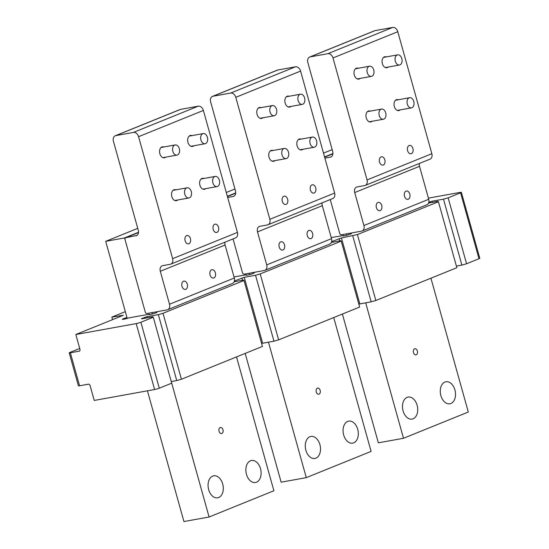 <?xml version="1.0" encoding="UTF-8"?>
<svg xmlns="http://www.w3.org/2000/svg" width="549" height="549" viewBox="0 0 549 549"><rect width="100%" height="100%" fill="white"/><g stroke="black" fill="none" stroke-linecap="round" stroke-linejoin="round"><path stroke-width="0.82" d="M342.391 314.042L378.35 442.823L403.501 438.274L365.682 302.822M332.159 149.63L323.498 153.137M419.388 163.458A5.161 3.795 -112 0 0 419.518 166.313L428.721 199.28A5.161 3.795 -112 0 1 426.889 204.743L362.086 230.985A5.161 3.795 -112 0 1 361.523 231.15L341.403 234.787A1.722 1.263 -112 0 1 339.687 233.366L330.244 199.555L339.687 233.366A1.722 1.263 -112 0 0 341.403 234.787L346.433 233.881L346.817 235.24M430.938 278.192L468.304 412.031L403.501 438.274M332.927 153.542L324.555 156.932M417.693 410.721A11.186 7.487 -100.3 0 1 412.093 419.086A11.186 7.487 -100.3 0 1 402.506 405.436A11.186 7.487 -100.3 0 1 408.106 397.078A11.186 7.487 -100.3 0 1 417.693 410.721M417.528 352.533A3.095 2.072 -100.3 0 1 415.977 354.846A3.095 2.072 -100.3 0 1 413.322 351.065A3.095 2.072 -100.3 0 1 414.872 348.752A3.095 2.072 -100.3 0 1 417.528 352.533M455.498 395.41A11.186 7.487 -100.3 0 1 449.892 403.776A11.186 7.487 -100.3 0 1 440.305 390.126A11.186 7.487 -100.3 0 1 445.912 381.768A11.186 7.487 -100.3 0 1 455.498 395.41M383.971 158.071A4.227 2.834 79.7 0 0 381.431 156.794A4.227 2.834 79.7 0 0 379.359 159.539A4.227 2.834 79.7 0 0 380.395 163.842A4.227 2.834 79.7 0 0 382.934 165.119A4.227 2.834 79.7 0 0 385.014 162.38A4.227 2.834 79.7 0 0 383.971 158.071M331.363 156.712L330.292 157.144A5.161 3.795 -112 0 0 330.848 156.98A5.161 3.795 -112 0 0 332.687 151.517L307.838 62.504A5.161 3.795 -112 0 1 309.67 57.041A5.161 3.795 -112 0 1 310.226 56.876L327.835 53.692A5.161 3.795 -112 0 1 332.989 57.954L367.048 179.935A5.161 3.795 -112 0 1 365.209 185.397A5.161 3.795 -112 0 1 364.653 185.562L357.104 186.928A5.161 3.795 -112 0 0 356.548 187.085A5.161 3.795 -112 0 0 354.716 192.555L363.918 225.522A5.161 3.795 -112 0 1 362.086 230.985M386.372 56.89A5.593 3.74 79.7 0 0 384.876 56.725A5.593 3.74 79.7 0 0 382.138 60.349A5.593 3.74 79.7 0 0 383.511 66.038A5.593 3.74 79.7 0 0 386.873 67.726A5.593 3.74 79.7 0 0 388.212 67.047M358.291 68.261A5.593 3.74 79.7 0 0 356.795 68.097A5.593 3.74 79.7 0 0 354.057 71.72A5.593 3.74 79.7 0 0 355.429 77.409A5.593 3.74 79.7 0 0 358.785 79.097A5.593 3.74 79.7 0 0 360.13 78.418M398.341 99.746A5.593 3.74 79.7 0 0 396.845 99.582A5.593 3.74 79.7 0 0 394.1 103.205A5.593 3.74 79.7 0 0 395.479 108.894A5.593 3.74 79.7 0 0 398.835 110.582A5.593 3.74 79.7 0 0 400.173 109.903M370.259 111.118A5.593 3.74 79.7 0 0 368.763 110.953A5.593 3.74 79.7 0 0 366.018 114.576A5.593 3.74 79.7 0 0 367.398 120.265A5.593 3.74 79.7 0 0 370.753 121.953A5.593 3.74 79.7 0 0 372.092 121.274M365.209 185.397L430.011 159.155A5.161 3.795 -112 0 0 431.85 153.693L397.792 31.712A5.161 3.795 -112 0 0 392.638 27.45L327.835 53.692M380.848 203.658A4.227 2.834 79.7 0 0 378.302 202.382A4.227 2.834 79.7 0 0 376.23 205.127A4.227 2.834 79.7 0 0 377.273 209.43A4.227 2.834 79.7 0 0 379.812 210.706A4.227 2.834 79.7 0 0 381.884 207.968A4.227 2.834 79.7 0 0 380.848 203.658M408.93 192.287A4.227 2.834 79.7 0 0 406.39 191.011A4.227 2.834 79.7 0 0 404.311 193.756A4.227 2.834 79.7 0 0 405.354 198.059A4.227 2.834 79.7 0 0 407.893 199.335A4.227 2.834 79.7 0 0 409.966 196.59A4.227 2.834 79.7 0 0 408.93 192.287M392.638 27.45L375.029 30.634A5.161 3.795 -112 0 0 374.473 30.799L309.67 57.041M412.052 146.7A4.227 2.834 -100.3 0 1 413.095 151.002A4.227 2.834 -100.3 0 1 411.023 153.747A4.227 2.834 -100.3 0 1 408.477 152.471A4.227 2.834 -100.3 0 1 407.44 148.168A4.227 2.834 -100.3 0 1 409.513 145.423A4.227 2.834 -100.3 0 1 412.052 146.7M330.292 157.144L324.891 158.119M245.183 353.412L281.143 482.187L306.294 477.637L268.475 342.185M234.951 188.993L226.291 192.5M322.181 202.821A5.161 3.795 -112 0 0 322.311 205.676L331.514 238.643A5.161 3.795 -112 0 1 329.681 244.106L264.872 270.348A5.161 3.795 -112 0 1 264.316 270.513L244.195 274.15A1.722 1.263 -112 0 1 242.48 272.729L233.037 238.918L242.48 272.729A1.722 1.263 -112 0 0 244.195 274.15L249.225 273.244L249.61 274.603M333.73 317.555L371.097 451.395L306.294 477.637M235.72 192.905L227.348 196.295M320.486 450.084A11.186 7.487 -100.3 0 1 314.886 458.449A11.186 7.487 -100.3 0 1 305.299 444.8A11.186 7.487 -100.3 0 1 310.899 436.441A11.186 7.487 -100.3 0 1 320.486 450.084M320.321 391.897A3.095 2.072 -100.3 0 1 318.77 394.209A3.095 2.072 -100.3 0 1 316.114 390.428A3.095 2.072 -100.3 0 1 317.665 388.116A3.095 2.072 -100.3 0 1 320.321 391.897M358.291 434.774A11.186 7.487 -100.3 0 1 352.684 443.139A11.186 7.487 -100.3 0 1 343.098 429.49A11.186 7.487 -100.3 0 1 348.704 421.131A11.186 7.487 -100.3 0 1 358.291 434.774M286.763 197.434A4.227 2.834 79.7 0 0 284.224 196.158A4.227 2.834 79.7 0 0 282.152 198.903A4.227 2.834 79.7 0 0 283.188 203.205A4.227 2.834 79.7 0 0 285.727 204.482A4.227 2.834 79.7 0 0 287.806 201.744A4.227 2.834 79.7 0 0 286.763 197.434M234.155 196.075L233.085 196.508A5.161 3.795 -112 0 0 233.641 196.35A5.161 3.795 -112 0 0 235.48 190.88L210.631 101.867A5.161 3.795 -112 0 1 212.463 96.404A5.161 3.795 -112 0 1 213.019 96.24L230.628 93.055A5.161 3.795 -112 0 1 235.782 97.317L269.84 219.298A5.161 3.795 -112 0 1 268.001 224.761A5.161 3.795 -112 0 1 267.445 224.925L259.897 226.291A5.161 3.795 -112 0 0 259.341 226.449A5.161 3.795 -112 0 0 257.508 231.918L266.711 264.886A5.161 3.795 -112 0 1 264.872 270.348M289.165 96.253A5.593 3.74 79.7 0 0 287.669 96.089A5.593 3.74 79.7 0 0 284.931 99.712A5.593 3.74 79.7 0 0 286.303 105.401A5.593 3.74 79.7 0 0 289.666 107.089A5.593 3.74 79.7 0 0 291.004 106.41M261.084 107.625A5.593 3.74 79.7 0 0 259.588 107.46A5.593 3.74 79.7 0 0 256.85 111.083A5.593 3.74 79.7 0 0 258.222 116.772A5.593 3.74 79.7 0 0 261.578 118.46A5.593 3.74 79.7 0 0 262.923 117.781M301.133 139.11A5.593 3.74 79.7 0 0 299.637 138.945A5.593 3.74 79.7 0 0 296.892 142.568A5.593 3.74 79.7 0 0 298.272 148.257A5.593 3.74 79.7 0 0 301.627 149.946A5.593 3.74 79.7 0 0 302.966 149.266M273.052 150.481A5.593 3.74 79.7 0 0 271.556 150.316A5.593 3.74 79.7 0 0 268.811 153.94A5.593 3.74 79.7 0 0 270.19 159.635A5.593 3.74 79.7 0 0 273.546 161.317A5.593 3.74 79.7 0 0 274.884 160.637M268.001 224.761L332.804 198.518A5.161 3.795 -112 0 0 334.643 193.056L300.584 71.075A5.161 3.795 -112 0 0 295.431 66.813L230.628 93.055M283.641 243.022A4.227 2.834 79.7 0 0 281.095 241.745A4.227 2.834 79.7 0 0 279.022 244.49A4.227 2.834 79.7 0 0 280.065 248.793A4.227 2.834 79.7 0 0 282.605 250.07A4.227 2.834 79.7 0 0 284.677 247.331A4.227 2.834 79.7 0 0 283.641 243.022M311.722 231.651A4.227 2.834 79.7 0 0 309.183 230.374A4.227 2.834 79.7 0 0 307.104 233.119A4.227 2.834 79.7 0 0 308.147 237.422A4.227 2.834 79.7 0 0 310.686 238.698A4.227 2.834 79.7 0 0 312.758 235.96A4.227 2.834 79.7 0 0 311.722 231.651M295.431 66.813L277.821 69.998A5.161 3.795 -112 0 0 277.266 70.162L212.463 96.404M314.845 186.063A4.227 2.834 -100.3 0 1 315.888 190.373A4.227 2.834 -100.3 0 1 313.815 193.111A4.227 2.834 -100.3 0 1 311.269 191.834A4.227 2.834 -100.3 0 1 310.233 187.532A4.227 2.834 -100.3 0 1 312.306 184.787A4.227 2.834 -100.3 0 1 314.845 186.063M233.085 196.508L227.684 197.489M137.744 228.357L105.696 241.334L127.217 318.406M147.434 390.826L183.936 521.55L209.087 517L171.267 381.548L176.751 380.56L158.338 314.625L147.022 316.677L147.338 317.823M136.948 235.439L125.817 237.69A1.722 1.263 -112 0 0 125.632 237.744A1.722 1.263 -112 0 0 125.021 239.57L145.272 312.093A1.722 1.263 -112 0 0 146.988 313.513L152.018 312.607L152.402 313.966M224.973 242.184A5.161 3.795 -112 0 0 225.104 245.039L234.306 278.007A5.161 3.795 -112 0 1 232.474 283.469L167.665 309.711A5.161 3.795 -112 0 1 167.109 309.876L146.988 313.513A1.722 1.263 -112 0 1 145.272 312.093L124.561 237.916L105.696 241.334M236.523 356.919L273.889 490.758L209.087 517M138.513 232.268L124.561 237.916M223.278 489.447A11.186 7.487 -100.3 0 1 217.679 497.813A11.186 7.487 -100.3 0 1 208.092 484.163A11.186 7.487 -100.3 0 1 213.691 475.805A11.186 7.487 -100.3 0 1 223.278 489.447M223.114 431.26A3.095 2.072 -100.3 0 1 221.563 433.573A3.095 2.072 -100.3 0 1 218.907 429.792A3.095 2.072 -100.3 0 1 220.458 427.479A3.095 2.072 -100.3 0 1 223.114 431.26M261.084 474.137A11.186 7.487 -100.3 0 1 255.477 482.502A11.186 7.487 -100.3 0 1 245.89 468.86A11.186 7.487 -100.3 0 1 251.497 460.494A11.186 7.487 -100.3 0 1 261.084 474.137M189.556 236.797A4.227 2.834 79.7 0 0 187.017 235.521A4.227 2.834 79.7 0 0 184.944 238.266A4.227 2.834 79.7 0 0 185.981 242.569A4.227 2.834 79.7 0 0 188.52 243.845A4.227 2.834 79.7 0 0 190.599 241.107A4.227 2.834 79.7 0 0 189.556 236.797M135.877 235.871A5.161 3.795 -112 0 0 136.433 235.713A5.161 3.795 -112 0 0 138.273 230.244L113.417 141.23A5.161 3.795 -112 0 1 115.256 135.768A5.161 3.795 -112 0 1 115.812 135.603L133.421 132.419A5.161 3.795 -112 0 1 138.574 136.68L172.633 258.661A5.161 3.795 -112 0 1 170.794 264.124A5.161 3.795 -112 0 1 170.238 264.289L162.689 265.654A5.161 3.795 -112 0 0 162.133 265.812A5.161 3.795 -112 0 0 160.301 271.281L169.504 304.249A5.161 3.795 -112 0 1 167.665 309.711M191.958 135.617A5.593 3.74 79.7 0 0 190.462 135.452A5.593 3.74 79.7 0 0 187.724 139.075A5.593 3.74 79.7 0 0 189.096 144.764A5.593 3.74 79.7 0 0 192.459 146.453A5.593 3.74 79.7 0 0 193.797 145.773M163.877 146.988A5.593 3.74 79.7 0 0 162.38 146.823A5.593 3.74 79.7 0 0 159.642 150.447A5.593 3.74 79.7 0 0 161.015 156.142A5.593 3.74 79.7 0 0 164.371 157.824A5.593 3.74 79.7 0 0 165.716 157.144M203.926 178.473A5.593 3.74 79.7 0 0 202.43 178.308A5.593 3.74 79.7 0 0 199.685 181.932A5.593 3.74 79.7 0 0 201.064 187.621A5.593 3.74 79.7 0 0 204.42 189.309A5.593 3.74 79.7 0 0 205.758 188.63M175.838 189.844A5.593 3.74 79.7 0 0 174.349 189.679A5.593 3.74 79.7 0 0 171.604 193.303A5.593 3.74 79.7 0 0 172.983 198.999A5.593 3.74 79.7 0 0 176.339 200.68A5.593 3.74 79.7 0 0 177.677 200.001M170.794 264.124L235.596 237.882A5.161 3.795 -112 0 0 237.436 232.419L203.377 110.438A5.161 3.795 -112 0 0 198.223 106.177L133.421 132.419M186.434 282.385A4.227 2.834 79.7 0 0 183.888 281.109A4.227 2.834 79.7 0 0 181.815 283.854A4.227 2.834 79.7 0 0 182.858 288.156A4.227 2.834 79.7 0 0 185.397 289.433A4.227 2.834 79.7 0 0 187.47 286.695A4.227 2.834 79.7 0 0 186.434 282.385M214.515 271.014A4.227 2.834 79.7 0 0 211.976 269.737A4.227 2.834 79.7 0 0 209.896 272.482A4.227 2.834 79.7 0 0 210.94 276.785A4.227 2.834 79.7 0 0 213.479 278.062A4.227 2.834 79.7 0 0 215.551 275.324A4.227 2.834 79.7 0 0 214.515 271.014M198.223 106.177L180.614 109.361A5.161 3.795 -112 0 0 180.058 109.525L115.256 135.768M217.637 225.426A4.227 2.834 -100.3 0 1 218.68 229.736A4.227 2.834 -100.3 0 1 216.608 232.474A4.227 2.834 -100.3 0 1 214.062 231.198A4.227 2.834 -100.3 0 1 213.026 226.895A4.227 2.834 -100.3 0 1 215.098 224.15A4.227 2.834 -100.3 0 1 217.637 225.426M428.824 202.279L432.159 201.208L443.482 199.157L461.887 265.092L466.568 263.76L448.156 197.832L443.482 199.157M456.391 266.087L461.887 265.092M466.568 263.76L478.982 258.73L460.577 192.802L448.156 197.832M460.577 192.802A3.438 0.357 -15.6 0 0 461.373 192.328A3.438 0.357 -15.6 0 0 460.22 192.376L428.405 198.134M478.982 258.73A3.438 0.357 -15.6 0 0 479.785 258.263L461.373 192.328M159.279 388.198A3.438 0.357 -15.6 0 1 154.605 389.522L136.2 323.594A3.438 0.357 -15.6 0 0 140.873 322.263L153.295 317.233L171.7 383.168L159.279 388.198L140.873 322.263M153.295 317.233L152.938 316.814L141.505 318.88M147.022 316.677L141.443 318.653M181.424 379.229L262.429 346.426L244.017 280.491L163.012 313.294L181.424 379.229L176.751 380.56M163.012 313.294L158.338 314.625M244.017 280.491L243.667 280.072L234.135 281.795M234.409 281.006L244.23 277.314L262.635 343.242L261.605 343.482M260.219 273.93L278.631 339.865L359.636 307.063L341.224 241.128L260.219 273.93L255.546 275.262L273.958 341.197L262.635 343.242M255.546 275.262L244.23 277.314M278.631 339.865L273.958 341.197M341.224 241.128L340.874 240.709L331.342 242.432M357.426 234.567L375.839 300.502L456.843 267.699L438.431 201.764L357.426 234.567L341.437 237.943L331.617 241.642M358.813 304.119L371.165 301.833L352.753 235.898M375.839 300.502L371.165 301.833M438.431 201.764L438.081 201.346L428.549 203.068M79.722 348.471L70.018 352.396A3.438 0.357 -15.6 0 0 69.215 352.87L78.418 385.837A3.438 0.357 -15.6 0 0 79.578 385.789L88.375 384.19A1.722 1.263 68 0 1 90.098 385.611L94.236 400.447L154.605 389.522M69.215 352.87A3.438 0.357 -15.6 0 0 70.368 352.822L79.53 351.079M112.566 319.642L111.859 317.109L123.353 315.27L75.831 334.513L79.969 349.349A1.722 1.263 68 0 1 79.358 351.175A1.722 1.263 68 0 1 79.173 351.223M136.2 323.594L75.831 334.513M111.859 317.109L125.33 311.654M331.212 237.559L343.55 235.5A4.303 0.439 -15.6 0 0 343.194 235.796A4.303 0.439 -15.6 0 0 345.952 235.452A4.303 0.439 -15.6 0 0 350.482 234.073A4.303 0.439 -15.6 0 0 351.484 233.483A4.303 0.439 -15.6 0 0 350.825 233.428L351.47 232.968M254.262 272.331L253.617 272.791A4.303 0.439 -15.6 0 1 254.276 272.846A4.303 0.439 -15.6 0 1 250.248 274.431A4.303 0.439 -15.6 0 1 245.986 275.159A4.303 0.439 -15.6 0 1 246.343 274.864L246.625 275.214M234.004 276.922L246.487 274.74M126.977 317.562A4.303 0.439 -15.6 0 0 122.372 319.305A4.303 0.439 -15.6 0 0 124.582 319.086A4.303 0.439 -15.6 0 0 128.754 317.912L149.136 314.227A4.303 0.439 -15.6 0 0 148.779 314.522A4.303 0.439 -15.6 0 0 153.041 313.795A4.303 0.439 -15.6 0 0 157.069 312.209A4.303 0.439 -15.6 0 0 156.41 312.155L157.055 311.695M188.389 187.916A5.161 3.459 -100.3 0 1 191.553 193.186A5.161 3.459 -100.3 0 1 188.966 197.963A5.161 3.459 -100.3 0 1 187.703 197.853A5.161 3.459 -100.3 0 1 184.533 192.575A5.161 3.459 -100.3 0 1 187.127 187.806A5.161 3.459 -100.3 0 1 188.389 187.916M285.597 148.553A5.161 3.459 -100.3 0 1 288.76 153.823A5.161 3.459 -100.3 0 1 286.173 158.599A5.161 3.459 -100.3 0 1 284.91 158.489A5.161 3.459 -100.3 0 1 281.747 153.212A5.161 3.459 -100.3 0 1 284.334 148.436A5.161 3.459 -100.3 0 1 285.597 148.553M382.804 109.182A5.161 3.459 -100.3 0 1 385.968 114.46A5.161 3.459 -100.3 0 1 383.38 119.236A5.161 3.459 -100.3 0 1 382.118 119.126A5.161 3.459 -100.3 0 1 378.954 113.849A5.161 3.459 -100.3 0 1 381.541 109.073A5.161 3.459 -100.3 0 1 382.804 109.182M216.471 176.538A5.161 3.459 -100.3 0 1 219.641 181.815A5.161 3.459 -100.3 0 1 217.047 186.591A5.161 3.459 -100.3 0 1 215.784 186.482A5.161 3.459 -100.3 0 1 212.621 181.204A5.161 3.459 -100.3 0 1 215.208 176.428A5.161 3.459 -100.3 0 1 216.471 176.538M204.502 133.681A5.161 3.459 -100.3 0 1 207.673 138.959A5.161 3.459 -100.3 0 1 205.079 143.735A5.161 3.459 -100.3 0 1 203.823 143.625A5.161 3.459 -100.3 0 1 200.653 138.348A5.161 3.459 -100.3 0 1 203.24 133.572A5.161 3.459 -100.3 0 1 204.502 133.681M176.421 145.06A5.161 3.459 -100.3 0 1 179.592 150.33A5.161 3.459 -100.3 0 1 176.998 155.106A5.161 3.459 -100.3 0 1 175.735 154.996A5.161 3.459 -100.3 0 1 172.571 149.719A5.161 3.459 -100.3 0 1 175.158 144.943A5.161 3.459 -100.3 0 1 176.421 145.06M273.628 105.689A5.161 3.459 -100.3 0 1 276.799 110.967A5.161 3.459 -100.3 0 1 274.205 115.743A5.161 3.459 -100.3 0 1 272.949 115.633A5.161 3.459 -100.3 0 1 269.779 110.356A5.161 3.459 -100.3 0 1 272.366 105.58A5.161 3.459 -100.3 0 1 273.628 105.689M370.836 66.326A5.161 3.459 -100.3 0 1 374.006 71.603A5.161 3.459 -100.3 0 1 371.412 76.38A5.161 3.459 -100.3 0 1 370.156 76.263A5.161 3.459 -100.3 0 1 366.986 70.993A5.161 3.459 -100.3 0 1 369.573 66.216A5.161 3.459 -100.3 0 1 370.836 66.326M313.678 137.175A5.161 3.459 -100.3 0 1 316.848 142.452A5.161 3.459 -100.3 0 1 314.254 147.228A5.161 3.459 -100.3 0 1 312.992 147.118A5.161 3.459 -100.3 0 1 309.828 141.841A5.161 3.459 -100.3 0 1 312.415 137.065A5.161 3.459 -100.3 0 1 313.678 137.175M410.885 97.811A5.161 3.459 -100.3 0 1 414.056 103.088A5.161 3.459 -100.3 0 1 411.462 107.865A5.161 3.459 -100.3 0 1 410.199 107.748A5.161 3.459 -100.3 0 1 407.035 102.478A5.161 3.459 -100.3 0 1 409.623 97.701A5.161 3.459 -100.3 0 1 410.885 97.811M301.71 94.318A5.161 3.459 -100.3 0 1 304.88 99.595A5.161 3.459 -100.3 0 1 302.286 104.372A5.161 3.459 -100.3 0 1 301.03 104.255A5.161 3.459 -100.3 0 1 297.86 98.985A5.161 3.459 -100.3 0 1 300.454 94.208A5.161 3.459 -100.3 0 1 301.71 94.318M398.917 54.955A5.161 3.459 -100.3 0 1 402.088 60.232A5.161 3.459 -100.3 0 1 399.494 65.002A5.161 3.459 -100.3 0 1 398.238 64.892A5.161 3.459 -100.3 0 1 395.067 59.621A5.161 3.459 -100.3 0 1 397.661 54.845A5.161 3.459 -100.3 0 1 398.917 54.955M419.518 166.313L354.716 192.555M397.792 31.712L332.989 57.954M431.85 153.693L367.048 179.935M428.721 199.28L363.918 225.522M375.029 30.634L310.226 56.876M324.624 157.165L332.907 153.809L324.631 157.186M322.311 205.676L257.508 231.918M300.584 71.075L235.782 97.317M334.643 193.056L269.84 219.298M331.514 238.643L266.711 264.886M277.821 69.998L213.019 96.24M235.693 193.2L227.423 196.549L235.699 193.173M225.104 245.039L160.301 271.281M203.377 110.438L138.574 136.68M237.436 232.419L172.633 258.661M234.306 278.007L169.504 304.249M180.614 109.361L115.812 135.603M138.485 232.563L125.817 237.69M429.826 201.874L430.08 202.794M432.159 201.208L432.482 202.361M144.682 317.336L144.936 318.262M241.889 277.972L242.534 280.278M339.097 238.609L339.742 240.915M341.437 237.943L359.842 303.878M79.578 385.789L70.368 352.822M343.653 235.864L343.55 235.5M350.948 233.867L350.825 233.428M253.741 273.23L253.617 272.791M246.446 275.234L246.343 274.864M149.239 314.598L149.136 314.227M156.534 312.601L156.41 312.155M138.492 232.536L125.632 237.744M343.695 235.377L343.832 235.85M350.715 233.97L350.564 233.407M253.508 273.333L253.357 272.771M149.417 314.584L149.28 314.103M156.3 312.697L156.149 312.134M188.966 197.963L174.843 200.515M187.127 187.806L173.01 190.359M286.173 158.599L272.05 161.152M284.334 148.436L270.218 150.996M383.38 119.236L369.257 121.789M381.541 109.073L367.425 111.632M217.047 186.591L202.931 189.144M215.208 176.428L201.092 178.988M205.079 143.735L190.963 146.288M203.24 133.572L189.124 136.131M176.998 155.106L162.881 157.659M175.158 144.943L161.042 147.503M274.205 115.743L260.089 118.296M272.366 105.58L258.25 108.139M371.412 76.38L357.296 78.932M369.573 66.216L355.457 68.776M314.254 147.228L300.138 149.781M312.415 137.065L298.299 139.624M411.462 107.865L397.346 110.418M409.623 97.701L395.506 100.261M302.286 104.372L288.17 106.925M300.454 94.208L286.331 96.768M399.494 65.002L385.377 67.561M397.661 54.845L383.538 57.405"/></g></svg>
